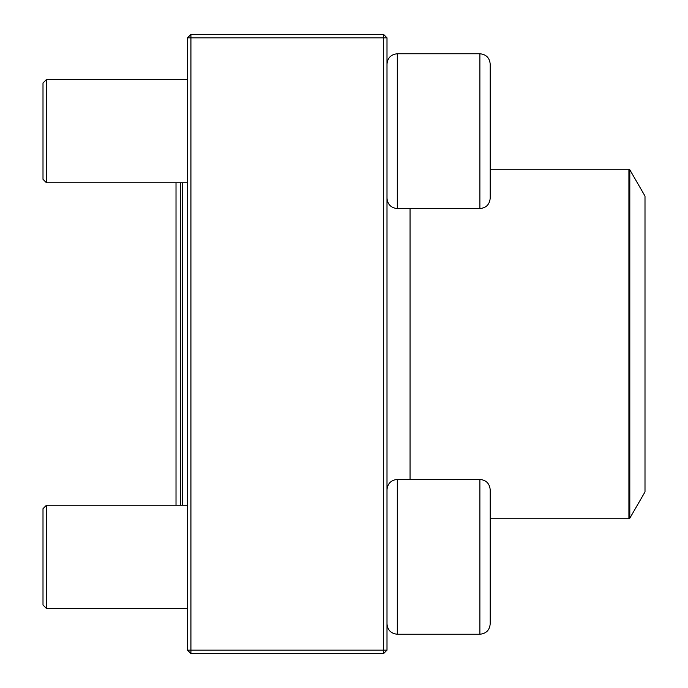 <?xml version="1.0" encoding="UTF-8"?>
<svg xmlns="http://www.w3.org/2000/svg" width="688" height="688" viewBox="0 0 688 688"><rect width="100%" height="100%" fill="white"/><g stroke="black" fill="none" stroke-linecap="round" stroke-linejoin="round"><path stroke-width="1.03" d="M383.56 653.6L190.92 653.6L187.48 650.16L187.48 37.84L190.92 37.84L190.92 650.16L383.56 650.16L383.56 37.84L190.92 37.84L190.92 34.4L383.56 34.4L383.56 37.84L387 37.84L387 650.16L383.56 650.16L383.56 653.6L387 650.16M190.92 653.6L190.92 650.16L187.48 650.16M187.48 37.84L190.92 34.4M383.56 34.4L387 37.84M490.2 64.079L490.2 198.239C489.589 204.508 486.149 207.948 479.88 208.559L479.88 53.759C486.149 54.369 489.589 57.809 490.2 64.079C489.589 57.809 486.149 54.369 479.88 53.759L397.32 53.759C391.051 54.369 387.611 57.809 387 64.079C387.611 57.809 391.051 54.369 397.32 53.759L397.32 208.559L479.88 208.559M46.44 182.759L43 179.319L43 82.999L46.44 79.559L46.44 182.759L187.48 182.759M490.2 489.761L490.2 623.921C489.589 630.191 486.149 633.631 479.88 634.241L479.88 479.441C486.149 480.052 489.589 483.492 490.2 489.761M46.44 556.841L46.44 608.441L187.48 608.441L46.44 608.441L43 605.001L43 508.681L46.44 505.241L46.44 556.841M479.88 479.441L397.32 479.441L397.32 634.241C391.051 633.631 387.611 630.191 387 623.921C387.611 630.191 391.051 633.631 397.32 634.241L479.88 634.241C486.149 633.631 489.589 630.191 490.2 623.921M180.6 505.241L180.6 182.759M182.32 182.759L182.32 505.241M629.804 518.236L645 491.92L645 196.08L629.804 169.764L629.804 518.236L628.909 518.752L628.909 169.248L490.2 169.248M410.048 479.441L410.048 208.559M46.44 79.559L187.48 79.559M397.32 208.559C391.051 207.948 387.611 204.508 387 198.239M46.44 505.241L187.48 505.241M397.32 479.441C391.051 480.052 387.611 483.492 387 489.761M43 605.001L46.44 608.441M397.32 634.241L479.88 634.241M628.909 518.752L490.2 518.752M628.909 169.248L629.804 169.764M176.016 182.759L176.016 505.241"/></g></svg>
